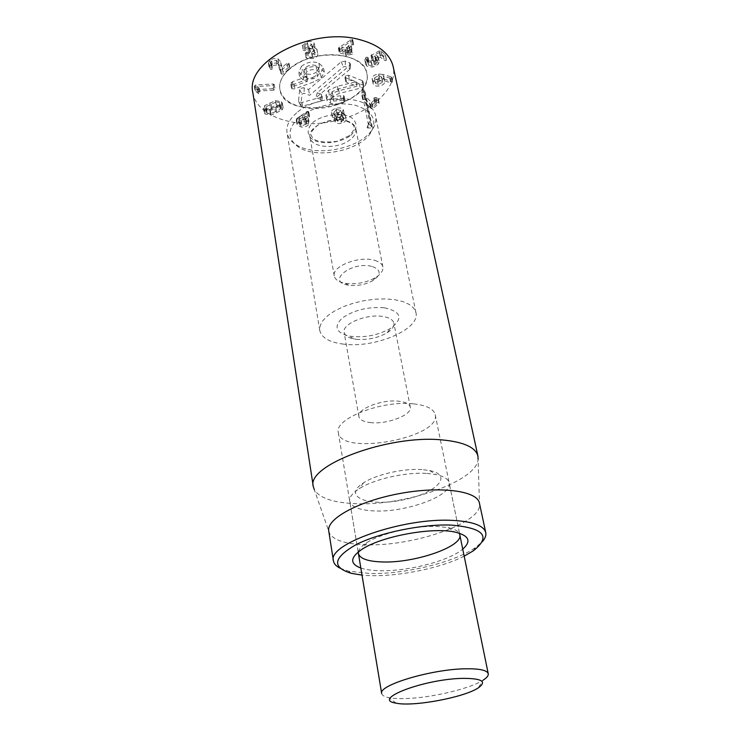 <?xml version="1.0" encoding="UTF-8"?>
<svg xmlns="http://www.w3.org/2000/svg" width="741" height="741" viewBox="0 0 741 741"><rect width="100%" height="100%" fill="white"/><g stroke="black" fill="none" stroke-linecap="round" stroke-linejoin="round"><path stroke-width="0.56" stroke-dasharray="3.71 2.78" d="M382.597 82.047L378.614 84.585L375.335 83.233L375.326 82.649L379.327 80.111L382.588 81.445L382.597 82.047L381.643 77.509L377.66 80.047L378.614 84.585M377.66 80.047L374.39 78.685L374.372 78.101L375.326 82.649M374.372 78.101L378.373 75.563L379.327 80.111M378.373 75.563L381.634 76.907L381.643 77.509M382.912 74.461L378.66 73.989C374.816 74.48 372.658 75.915 372.177 78.277L372.195 79.268C372.584 80.964 374.362 81.742 377.53 81.593C381.189 81.102 383.273 79.778 383.782 77.62L383.606 76.351L390.461 78.222L391.656 77.425L391.109 76.786L382.912 74.461L383.875 79.009L392.637 81.779L390.757 82.686L384.57 80.899L384.746 82.158C384.236 84.307 382.143 85.632 378.475 86.123C375.307 86.271 373.529 85.502 373.14 83.816L373.121 82.825C373.603 80.473 375.77 79.037 379.624 78.537L383.875 79.009M378.66 73.989L379.624 78.537M391.109 76.786L392.091 81.325M389.785 78.157L390.757 82.686M383.606 76.351L384.57 80.899M383.542 76.397L384.514 80.936M377.53 81.593L378.475 86.123M366.286 57.131L364.804 59.873L365.776 61.447L371.547 62.513L374.538 61.327L377.225 59.688L378.345 57.298L377.493 55.946L374.613 54.871L379.429 52.481L383.319 55.908L384.912 56.001L385.477 55.26L380.92 50.851L379.429 50.786L370.972 55.445L375.381 56.761L375.882 57.557L375.205 58.937L373.232 60.132L370.935 61.068L367.712 60.484L367.166 59.623L368.036 57.502L366.286 57.131L367.23 61.735L368.99 62.114L368.12 64.226L368.666 65.088L371.899 65.662L376.169 63.531L376.845 62.151L376.354 61.364L371.936 60.058L380.411 55.399L381.911 55.473L386.469 59.854L385.904 60.595L384.301 60.503L380.411 57.094L375.576 59.484L378.466 60.549L379.318 61.901L378.188 64.272L372.51 67.098L366.721 66.042L365.748 64.476L367.23 61.735M367.869 57.233L368.823 61.836M367.74 58.141L368.694 62.744M370.935 61.068L371.899 65.662M375.205 58.937L376.169 63.531M372.64 56.038L373.603 60.642M375.604 59.502L374.64 54.899L375.576 59.484M377.493 55.946L378.466 60.549M371.547 62.513L372.51 67.098M365.776 61.447L366.721 66.042M338.48 47.785L339.258 48.711L346.019 49.721L344.973 51.675L345.76 52.185L347.464 51.555L348.372 50.129L351.345 49.666L349.4 48.573L351.197 45.433L350.4 44.923L348.687 45.562L346.807 48.248L341.684 47.517L352.234 40.496L352.707 39.745L351.947 39.236L338.48 47.785L339.387 52.444L351.429 44.284L353.652 44.404L342.601 52.176L347.724 52.898L349.622 50.221L351.336 49.582L352.012 50.555L350.326 53.213L352.271 54.306L349.298 54.769L348.381 56.196L346.677 56.825L345.89 56.316L346.936 54.362L340.165 53.371L339.387 52.444M339.258 48.711L340.165 53.371M339.489 46.933L340.397 51.592M350.493 39.616L351.429 44.284M352.614 40.153L353.559 44.821M352.234 40.496L353.179 45.164M341.712 47.48L342.62 52.139M341.684 47.517L342.601 52.176M348.687 45.562L349.622 50.221M351.077 45.905L352.012 50.555M350.641 48.795L351.577 53.435M349.743 50.203L350.669 54.843M347.464 51.555L348.381 56.196M345.084 51.212L346.001 55.862M305.44 53.426L312.044 53.926C315.499 52.907 317.129 51.388 316.935 49.378L312.693 46.702L314.221 43.478C313.295 41.533 310.924 40.996 307.098 41.848L302.43 45.673L303.875 45.998L307.543 43.228L311.628 44.238L307.83 48.156L314.304 49.925L311.516 52.602L306.163 52.166L305.181 53.037L306.052 57.817L307.006 56.844L312.369 57.27L315.157 54.602L308.673 52.833L312.489 48.925L308.395 47.924L304.718 50.694L303.273 50.36L307.95 46.544C311.785 45.692 314.165 46.229 315.082 48.165L313.554 51.388L317.806 54.056C317.991 56.057 316.361 57.576 312.897 58.595L306.274 58.104M306.163 52.166L307.006 56.844M307.58 52.352L308.423 57.02M311.516 52.602L312.369 57.27M314.212 49.601L315.073 54.278M309.562 48.443L310.414 53.12M308.988 47.109L309.84 51.796M311.628 44.238L312.489 48.925M307.543 43.228L308.395 47.924M304.857 45.182L305.7 49.879M302.393 45.275L303.236 49.971M307.098 41.848L307.95 46.544M314.221 43.478L315.082 48.165M312.693 46.702L313.554 51.388M312.711 46.739L313.573 51.416M316.805 48.915L317.676 53.584M312.044 53.926L312.897 58.595M280.367 61.429L277.958 58.752L273.929 58.363L269.956 60.197L268.372 63.18L269.687 64.828L271.391 64.504L270.798 62.596L271.678 60.966L276.236 60.188L277.968 62.077L280.83 69.589L282.46 69.256L288.712 64.05L288.647 63.013L286.962 63.328L282.182 67.32L280.367 61.429L282.923 71.96L287.758 67.996L289.861 68.089L283.247 73.905L281.608 74.239L280.848 73.313L278.746 66.746L277.014 64.865L272.447 65.653L271.558 67.274L272.16 69.182L270.456 69.506L269.131 67.857L270.715 64.884L274.698 63.05L278.736 63.439L281.145 66.097M276.236 60.188L277.014 64.865M271.678 60.966L272.447 65.653M271.428 63.541L272.188 68.218M269.381 64.662L270.141 69.33M269.956 60.197L270.715 64.884M277.958 58.752L278.736 63.439M282.136 67.301L282.923 71.96M282.182 67.32L282.96 71.979M282.46 69.256L283.247 73.905M273.633 90.161L258.174 91.069L259.943 92.894L258.729 93.774L255.043 90.735L256.516 89.624L273.818 88.614L275.022 89.318L273.633 90.161L272.883 85.548L274.263 84.539L273.068 83.992L255.802 84.993L256.516 89.624M255.802 84.993L254.33 86.104L258.016 89.161L259.22 88.272L257.46 86.438L272.883 85.548M257.46 86.438L258.174 91.069M257.451 86.475L258.174 91.097M259.044 87.957L259.767 92.579M259.23 88.374L259.952 92.996M258.016 89.161L258.729 93.774M273.068 83.992L273.818 88.614M275.411 111.715L270.308 113.855L267.075 113.243L266.482 112.354L267.093 111.122L277.023 106.528L280.274 107.149L280.839 108.019L280.218 109.279L275.411 111.715L274.679 107.158L269.585 109.297L270.308 113.855M269.585 109.297L266.352 108.686L265.769 107.797L266.371 106.556L267.093 111.122M266.371 106.556L276.282 101.962L277.023 106.528M276.282 101.962L279.524 102.591L280.089 103.462L279.468 104.722L280.218 109.279M279.468 104.722L274.679 107.158M281.163 105.639L282.395 103.249L281.413 101.721L275.411 100.656L264.657 105.648L263.453 107.982L264.481 109.557L270.456 110.585L281.163 105.639L281.913 110.187L271.178 115.133L265.204 114.114L264.166 112.539L265.38 110.214L276.152 105.222L282.164 106.278L283.155 107.806L281.913 110.187M270.456 110.585L271.178 115.133M264.657 105.648L265.38 110.214M275.411 100.656L276.152 105.222M364.109 94.848L362.182 94.959L362.025 95.802L370.463 104.277L372.214 103.907L378.327 98.609L375.854 97.479L374.168 97.756L373.862 98.321L375.492 99.294L371.537 102.517L364.109 94.848L365.017 99.35L372.399 106.973L376.419 103.777L374.789 102.814L375.103 102.249L376.78 101.971L379.262 103.092L373.131 108.381L371.371 108.751L362.933 100.313L363.09 99.47L365.017 99.35M371.482 102.49L372.399 106.973M371.537 102.517L372.454 106.991M372.214 103.907L373.131 108.381M369.629 103.666L370.546 108.14M362.025 95.802L362.933 100.313M362.182 94.959L363.09 99.47M343.491 119.588L341.221 121.996L337.359 121.005L339.711 118.847L343.491 119.588L342.629 115.114L340.369 117.523L341.221 121.996M340.369 117.523L336.609 116.8L337.451 121.274M336.609 116.8L338.859 114.373L339.711 118.847M338.859 114.373L342.629 115.114M339.165 117.717L334.7 116.513L337.396 114.031L341.786 114.911L339.165 117.717L338.322 113.234L333.969 112.373L334.812 116.856M333.969 112.373L336.544 109.538L337.396 114.031M336.544 109.538L340.925 110.428L341.786 114.911M340.925 110.428L338.322 113.234M341.786 112.91L343.315 109.687C342.185 107.899 339.749 107.464 336.016 108.381C332.765 109.399 331.208 110.761 331.366 112.475L335.414 114.698L334.191 117.439C335.108 119.051 337.35 119.458 340.906 118.653C343.972 117.652 345.389 116.393 345.167 114.864L341.786 112.91L342.638 117.393L346.028 119.329C346.251 120.857 344.824 122.117 341.758 123.117C338.192 123.923 335.951 123.525 335.034 121.913L336.257 119.171L332.2 116.958C332.051 115.253 333.607 113.892 336.868 112.882C340.601 111.965 343.037 112.391 344.176 114.17L342.638 117.393M343.315 109.687L344.176 114.17M341.796 112.938L342.657 117.421M345.019 114.41L345.88 118.884M340.906 118.653L341.758 123.117M334.191 117.439L335.034 121.913M335.423 114.725L336.266 119.199M335.414 114.698L336.257 119.171M331.533 112.993L332.366 117.476M336.016 108.381L336.868 112.882M306.441 124.025L301.874 125.803L299.503 124.432L299.735 123.423L304.264 121.654L306.672 123.015L306.441 124.025L305.653 119.533L301.096 121.311L301.874 125.803M301.096 121.311L298.725 119.94L298.956 118.921L299.735 123.423M298.956 118.921L303.477 117.152L304.264 121.654M303.477 117.152L305.885 118.523L305.653 119.533M308.265 112.484L308.765 111.808L307.978 111.363L306.718 111.669L296.604 118.69L296.252 120.255L300.383 122.561C303.921 122.811 306.478 121.857 308.043 119.69L308.386 118.152L304.653 115.929L302.578 115.976L308.265 112.484L309.062 116.995L303.356 120.477L305.44 120.431L309.182 122.645L308.83 124.173C307.256 126.341 304.699 127.295 301.161 127.044L297.021 124.757L297.373 123.191L307.506 116.18L308.775 115.874L309.562 116.318L309.062 116.995M308.71 112.095L309.506 116.606M302.578 115.976L303.356 120.477M302.606 116.013L303.393 120.514M304.653 115.929L305.44 120.431M308.043 119.69L308.83 124.173M296.604 118.69L297.373 123.191M299.271 116.291L300.049 120.802M252.857 92.644C256.423 115.902 293.723 128.851 330.829 121.774C367.999 115.087 398.186 89.633 393.175 66.644M302.319 107.139C331.292 114.207 372.047 93.31 366.786 73.174C364.313 59.817 341.99 51.472 318.611 55.899C295.205 60.151 277.356 75.934 279.839 89.291C281.83 98.201 289.323 104.148 302.319 107.139M356.245 339.304C367.555 340.175 377.864 337.989 387.173 332.755C392.109 329.597 394.342 326.401 393.879 323.169C392.999 319.658 389.09 317.398 382.171 316.388C365.85 313.86 341.731 324.141 344.13 332.385C344.852 335.571 348.085 337.748 353.827 338.933L356.245 339.304M384.412 307.784C401.4 311.683 403.456 318.556 390.572 328.383C377.595 335.543 363.766 338.109 349.094 336.071C335.932 332.626 333.598 326.661 342.092 318.176C353.772 310.062 367.879 306.589 384.412 307.784M371.204 422.666C363.85 421.962 359.737 419.952 358.885 416.637C356.578 409.171 381.661 399.242 398.408 401.187C405.512 401.946 409.477 403.919 410.301 407.105C412.533 414.701 387.858 424.398 371.204 422.666M343.574 344.139C329.486 342.333 321.548 337.785 319.76 330.486L320.149 325.66L322.863 320.621L327.809 315.61L334.765 310.868L343.416 306.663L353.318 303.199L363.979 300.67L374.835 299.216L385.329 298.892L394.907 299.725L403.104 301.652L409.514 304.56L413.858 308.293L415.951 312.656C420.545 329.161 374.918 348.492 343.574 344.139M358.431 551.813C358.987 548.961 361.738 545.932 366.702 542.736C381.013 533.261 415.071 525.369 437.366 526.453L448.185 527.638C453.964 528.842 457.623 530.676 459.161 533.149M360.83 568.041C365.739 569.662 372.167 570.551 380.114 570.7C408.115 571.459 449.194 560.854 462.736 549.146M413.209 403.817C381.634 400.168 333.969 418.869 338.313 432.549C340.61 456.437 441.627 437.718 435.199 414.59C433.698 408.819 426.362 405.234 413.209 403.817M464.172 556.148C438.468 569.31 390.711 578.165 361.997 575.09M339.971 568.162L348.474 571.154L370.12 573.506C404.901 574.331 454.761 562.206 475.389 547.627L482.252 541.791M328.745 531.028L329.56 533.464C333.858 540.3 345.76 544.061 365.257 544.746C410.783 546.784 478.667 524.267 479.538 505.658L479.427 503.102M479.538 505.658L478.093 459.272C477.102 481.4 403.493 506.724 353.726 503.574C332.385 502.444 319.241 497.804 314.286 489.634L329.56 533.464M362.117 80.556L348.548 75.249L345.325 75.767L344.778 76.879L345.658 77.666L356.06 81.705L337.387 86.299L328.485 90.226L325.929 95.191L329.986 98.877C335.173 100.313 339.554 99.942 343.148 97.766L344.324 96.321L343.389 95.506L332.913 96.589L330.653 94.561L332.181 91.643L338.48 88.855L359.339 83.659L362.488 82.362L362.997 81.353L362.117 80.556L363.044 85.104L349.446 79.824L346.223 80.343L345.667 81.454L346.547 82.232L356.977 86.262L338.257 90.856L329.337 94.774L326.966 97.793L326.772 99.729L327.281 100.961L330.838 103.407C336.025 104.833 340.415 104.462 344.019 102.286L345.195 100.85L344.269 100.026L333.765 101.119L331.505 99.099L333.033 96.191L339.35 93.403L361.015 87.994L363.405 86.91L363.924 85.9L363.044 85.104M359.339 83.659L360.246 88.207M343.148 97.766L344.019 102.286M329.986 98.877L330.838 103.407M340.536 95.867L341.397 100.387M332.913 96.589L333.765 101.119M332.181 91.643L333.033 96.191M337.387 86.299L338.257 90.856M355.995 81.769L356.903 86.327M356.06 81.705L356.977 86.262M345.325 75.767L346.223 80.343M321.27 77.925L324.308 72.053L319.695 67.755C313.721 65.634 307.969 66.662 302.411 70.83L299.559 76.518L303.708 80.528L307.413 81.306L293.186 86.41L291.454 88.068L292.334 88.892L294.909 88.8L313.573 82.001L321.27 77.925L320.418 73.322L323.447 67.431L318.843 63.124C312.878 60.994 307.126 62.012 301.596 66.19L302.411 70.83M301.596 66.19L298.743 71.886L302.893 75.915L306.579 76.601L307.395 81.214M306.579 76.601L307.413 81.306M316.648 71.812C313.508 74.285 310.118 74.934 306.468 73.757L303.754 71.21L305.625 67.561C308.793 65.041 312.239 64.393 315.953 65.606L318.574 68.079L316.648 71.812L317.491 76.425C314.341 78.898 310.942 79.546 307.293 78.37L304.579 75.832L306.45 72.192C309.627 69.682 313.082 69.033 316.805 70.238L319.427 72.701L317.491 76.425M315.953 65.606L316.805 70.238M305.625 67.561L306.45 72.192M306.589 76.694L292.399 81.797L290.667 83.464L291.546 84.289L294.112 84.196L312.748 77.407L313.573 82.001M312.748 77.407L320.418 73.322M291.167 82.455L291.954 87.058M292.399 81.797L293.186 86.41M306.468 73.757L307.293 78.37M349.724 69.404L315.972 97.682L321.437 99.702L321.89 100.359L320.946 101.091L302.43 106.204L300.883 105.917L301.948 94.079L304.079 93.273L309.618 95.33L343.352 66.885L345.232 66.56L349.585 68.274L349.724 69.404L349.974 65.254L350.632 64.31L349.669 62.828L345.325 61.095L341.277 61.809L308.589 89.522L303.458 87.707L300.262 88.577L299.633 89.615L298.521 101.174L298.697 101.841L302.041 102.462L320.492 97.358L322.53 95.784L321.557 94.357L317.259 92.755L349.974 65.254M317.259 92.755L315.972 97.682M308.589 89.522L309.618 95.33M372.501 266.593C381.217 270.057 381.319 274.754 372.806 280.682C365.202 284.739 357.125 286.239 348.576 285.174C325.151 281.941 352.132 260.443 372.501 266.593M374.789 260.397C379.522 261.814 382.217 264.009 382.884 266.964C383.403 270.743 380.809 274.355 375.103 277.819C365.785 282.793 355.884 284.637 345.408 283.321C338.841 282.136 335.127 279.69 334.256 275.976C331.44 266.352 359.58 255.413 374.789 260.397M350.428 139.493C338.452 149.719 311.118 148.385 309.979 137.326C307.024 126.526 333.367 115.263 347.964 121.265C352.503 122.987 355.134 125.507 355.856 128.823C356.449 132.519 354.633 136.075 350.428 139.493M299.281 117.198C315.712 105.435 334.348 101.424 355.18 105.185C373.362 111.261 378.253 120.903 369.87 134.093C357.523 151.359 316.509 158.963 298.79 147.264C286.897 138.873 287.063 128.841 299.281 117.198M296.678 112.873C289.259 119.301 286.035 125.859 286.999 132.556C287.888 137.456 290.972 141.531 296.243 144.791C315.008 157.194 358.274 149.173 371.361 130.87C375.113 125.933 376.53 121.024 375.604 116.133C373.455 94.959 319.297 92.254 296.678 112.873M289.194 69.163C281.96 75.693 278.838 82.408 279.839 89.291C283.868 123.062 375.122 106.148 366.786 73.174C364.461 51.416 311.248 48.193 289.194 69.163M361.932 92.56L363.007 89.3L364.85 90.467L364.331 91.476L361.932 92.56L368.453 124.933L367.054 127.86L371.75 128.091L372.297 127.193L368.499 123.608L367.054 127.86M367.879 126.137L368.268 128.063M368.453 124.933L369.564 121.737L363.007 89.3M368.499 123.608L369.564 121.737M363.97 89.67L371.297 125.868M381.68 693.53C382.05 695.401 384.431 696.781 388.83 697.67C393.23 698.522 399.047 698.809 406.272 698.541C431.883 697.744 470.081 688.685 483.058 680.201L478.186 687.954M426.918 473.425L435.856 474.527C443.84 476.222 448.277 478.973 449.157 482.799C453.01 495.627 405.429 512.892 373.547 510.892C359.209 510.114 351.271 506.89 349.724 501.231C349.178 497.341 352.336 493.182 359.19 488.745C373.788 479.158 405.725 471.906 426.918 473.425M421.925 469.581C403.623 468.238 376.196 474.472 363.553 482.799C342.018 496.294 367.073 506.9 400.974 500.277C434.995 494.312 454.594 475.435 429.65 470.544L421.925 469.581M391.656 77.425L392.637 81.964M390.461 78.222L391.443 82.76M383.782 77.62L384.746 82.158M372.177 78.277L373.121 82.825M365.887 57.39L366.832 62.003M367.712 60.484L368.666 65.088M373.232 60.132L374.186 64.726M375.381 56.761L376.354 61.364M371.167 55.76L372.13 60.364M371.63 54.658L372.593 59.261M379.429 50.786L380.411 55.399M380.92 50.851L381.911 55.473M385.274 54.936L386.265 59.539M383.319 55.908L384.301 60.503M379.67 52.491L380.652 57.103M379.429 52.481L380.411 57.094M377.225 59.688L378.188 64.272M374.538 61.327L375.502 65.921M351.947 39.236L352.883 43.904M346.807 48.248L347.724 52.898M347.029 48.165L347.955 52.815M349.419 48.498L350.345 53.148M349.502 48.628L350.437 53.278M348.603 50.036L349.53 54.686M348.372 50.129L349.298 54.769M345.991 49.786L346.918 54.436M345.908 49.656L346.825 54.306M305.218 53.139L306.052 57.817M309.358 48.498L310.201 53.176M308.812 47.155L309.664 51.842M303.875 45.998L304.718 50.694M302.43 45.673L303.273 50.36M280.07 68.654L280.848 73.313M280.83 69.589L281.608 74.239M277.968 62.077L278.746 66.746M271.391 64.504L272.16 69.182M269.687 64.828L270.456 69.506M286.962 63.328L287.758 67.996M288.712 64.05L289.509 68.709M256.988 88.818L257.711 93.44M254.885 86.929L255.599 91.56M254.32 85.91L255.043 90.541M266.352 108.686L267.075 113.243M271.141 104.12L271.873 108.686M279.524 102.591L280.274 107.149M276.022 108.316L276.764 112.864M264.481 109.557L265.204 114.114M269.78 102.953L270.511 107.528M281.413 101.721L282.164 106.278M363.803 94.644L364.711 99.155M375.492 99.294L376.419 103.777M375.455 99.146L376.391 103.638M374.325 98.729L375.252 103.221M374.168 97.756L375.103 102.249M375.854 97.479L376.78 101.971M377.947 98.266L378.883 102.749M378.003 99.183L378.938 103.675M370.463 104.277L371.371 108.751M300.383 122.561L301.161 127.044M306.718 111.669L307.506 116.18M307.978 111.363L308.775 115.874M362.488 82.362L363.405 86.91M343.778 97.34L344.648 101.86M343.389 95.506L344.269 100.026M338.48 88.855L339.35 93.403M328.485 90.226L329.337 94.774M345.658 77.666L346.547 82.232M348.548 75.249L349.446 79.824M318.843 63.124L319.695 67.755M302.893 75.915L303.708 80.528M294.112 84.196L294.909 88.8M291.546 84.289L292.334 88.892M321.557 94.357L321.437 99.702M320.492 97.358L320.946 101.091M302.041 102.462L302.43 106.204M298.521 101.174L300.8 105.611M299.633 89.615L301.948 94.079M304.218 87.892L304.079 93.273M341.277 61.809L343.352 66.885M345.325 61.095L345.232 66.56M349.669 62.828L349.585 68.274M350.66 135.455C357.421 128.99 357.801 123.126 351.799 117.884C342.296 112.187 323.4 114.253 313.211 122.145C306.635 128.814 306.496 134.658 312.785 139.697C322.437 145.069 340.499 143.032 350.66 135.455M364.331 91.476L371.75 128.091M375.335 83.233L374.39 78.685M382.588 81.445L381.634 76.907M391.656 77.249L392.637 81.779M383.782 76.916L384.746 81.454M372.195 79.268L373.14 83.816M368.036 57.502L368.99 62.114M367.166 59.623L368.12 64.226M375.882 57.557L376.845 62.151M370.972 55.445L371.936 60.058M385.477 55.26L386.469 59.854M378.345 57.298L379.318 61.901M364.804 59.873L365.748 64.476M338.378 48.184L339.285 52.833M352.707 39.745L353.652 44.404M351.197 45.433L352.132 50.092M349.4 48.573L350.326 53.213M351.438 49.295L352.373 53.936M344.973 51.675L345.89 56.316M346.019 49.721L346.936 54.362M305.181 53.037L306.024 57.705M314.304 49.925L315.157 54.602M307.793 48.045L308.645 52.731M311.72 44.553L312.572 49.239M302.393 45.534L303.226 50.231M314.314 43.858L315.184 48.545M316.935 49.378L317.806 54.056M270.798 62.596L271.558 67.274M271.669 63.939L272.429 68.607M268.372 63.18L269.131 67.857M289.064 63.43L289.861 68.089M259.22 88.272L259.943 92.894M254.33 86.104L255.043 90.735M274.263 84.539L275.022 89.152M266.482 112.354L265.769 107.797M280.839 108.019L280.089 103.462M263.453 107.982L264.166 112.539M282.395 103.249L283.155 107.806M375.53 99.211L376.456 103.703M373.862 98.321L374.789 102.814M378.327 98.609L379.262 103.092M361.895 95.552L362.803 100.063M343.574 119.847L342.713 115.374M337.359 121.005L336.516 116.532M334.7 116.513L333.858 112.021M341.888 115.235L341.036 110.752M343.454 110.14L344.315 114.623M345.167 114.864L346.028 119.329M334.071 117.041L334.904 121.515M331.366 112.475L332.2 116.958M299.503 124.432L298.725 119.94M306.672 123.015L305.885 118.523M308.386 118.152L309.182 122.645M296.252 120.255L297.021 124.757M308.765 111.808L309.562 116.318M387.173 332.755L390.572 328.383M353.827 338.933L349.094 336.071M410.301 407.105L393.879 323.169M358.885 416.637L344.13 332.385M366.702 542.736L362.053 549.276M448.185 527.638L454.872 532.066M338.313 432.549L358.412 553.49M435.199 414.59L459.781 534.706M415.951 312.656L375.604 116.133M319.76 330.486L286.999 132.556M473.221 550.896L475.389 547.627M351.669 573.423L348.474 571.154M362.997 81.353L363.924 85.9M345.195 100.85L344.324 96.321M331.505 99.099L330.653 94.561M325.929 95.191L326.772 99.729M345.667 81.454L344.778 76.879M324.308 72.053L323.447 67.431M299.559 76.518L298.743 71.886M318.574 68.079L319.427 72.701M291.454 88.068L290.667 83.464M303.754 71.21L304.579 75.832M321.89 100.359L322.53 95.784M300.883 105.917L298.697 101.841M350.03 68.959L350.632 64.31M372.806 280.682L375.103 277.819M348.576 285.174L345.408 283.321M382.884 266.964L355.856 128.823M334.256 275.976L309.979 137.326M349.131 135.76L336.951 141.336C326.244 142.615 318.723 141.985 314.388 139.447C310.377 135.233 308.08 133.63 318.019 124.997C325.271 121.385 333.154 119.671 341.675 119.857C348.39 121.487 352.308 123.358 353.429 125.461C355.272 127.535 353.837 130.972 349.131 135.76M369.87 134.093L371.361 130.87M298.79 147.264L296.243 144.791M372.297 127.193L364.85 90.467M396.157 703.163L388.83 697.67M459.485 533.251L449.157 482.799M358.172 552.026L349.724 501.231M363.553 482.799L359.19 488.745M429.65 470.544L435.856 474.527"/><path stroke-width="1.11" d="M477.926 456.048L393.175 66.644C389.998 53.806 378.836 44.803 359.691 39.634C312.674 26.37 244.826 61.392 252.857 92.644L313.286 486.559C306.024 465.487 388.275 434.55 441.831 439.885C463.56 441.905 475.592 447.286 477.926 456.048L478.093 459.272M459.161 533.149L459.781 534.706C463.431 546.469 414.803 563.225 382.458 561.956C367.897 561.502 359.885 558.686 358.412 553.49L358.431 551.813M462.736 549.146C471.693 541.171 469.072 535.474 454.872 532.066C432.29 526.879 381.272 536.336 362.053 549.276C350.011 557.547 349.613 563.799 360.83 568.041M361.997 575.09L351.669 573.423C331.496 567.411 333.052 557.769 356.347 544.505C379.8 532.622 422.481 523.878 451.426 525.1C484.151 528.009 491.422 536.614 473.221 550.896L464.172 556.148M482.252 541.791C485.16 538.522 486.328 535.465 485.753 532.603C483.827 525.573 472.814 521.507 452.714 520.404C403.475 517.394 327.133 544.07 333.413 560.835C333.904 563.706 336.09 566.152 339.971 568.162M485.753 532.603L479.427 503.102C477.389 490.829 440.71 485.864 399.723 493.543C358.709 501.064 326.253 518.839 328.745 531.028L333.413 560.835M314.286 489.634L313.286 486.559M483.058 680.201C486.837 677.802 488.569 675.662 488.245 673.773C487.17 670.225 479.557 668.567 465.413 668.79C431.41 669.179 377.966 685.249 381.68 693.53L358.172 552.026M462.727 678.367C482.039 678.339 487.189 681.535 478.186 687.954C463.82 697.54 413.006 706.96 396.157 703.163C370.481 699.523 424.056 678.988 462.727 678.367M488.245 673.773L459.485 533.251"/></g></svg>
